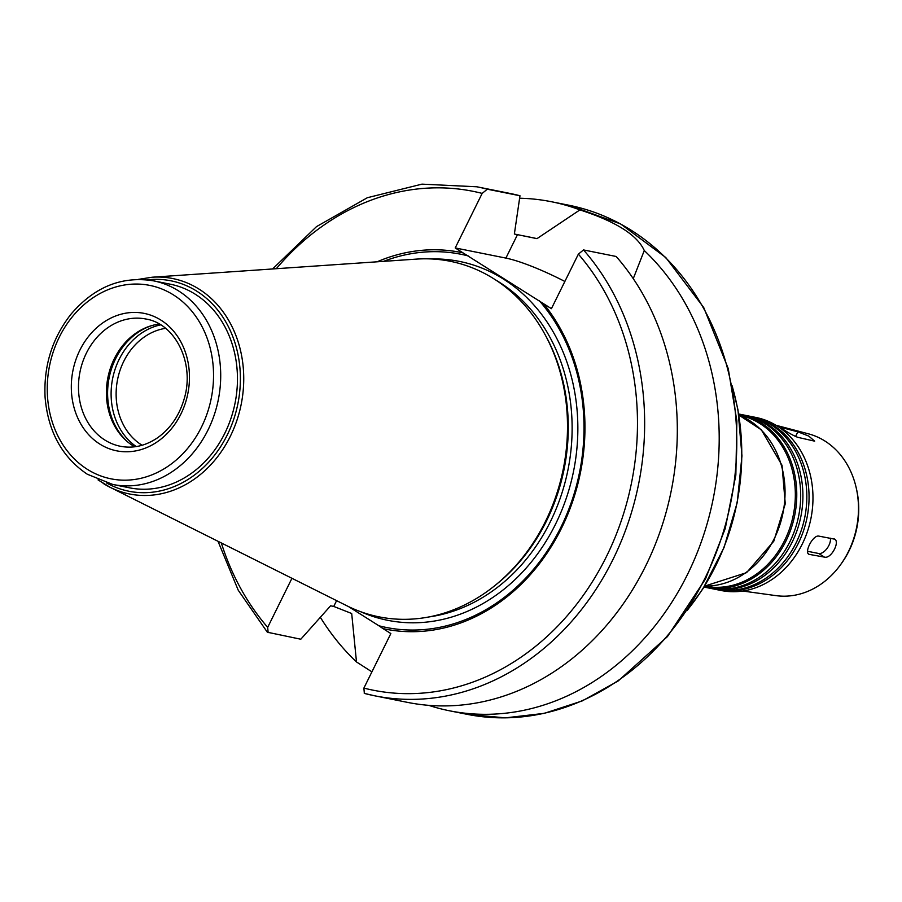<?xml version="1.0" encoding="UTF-8"?>
<svg xmlns="http://www.w3.org/2000/svg" width="902" height="902" viewBox="0 0 902 902"><rect width="100%" height="100%" fill="white"/><g stroke="black" fill="none" stroke-linecap="round" stroke-linejoin="round"><path stroke-width="1.35" d="M830.381 538.19A10.384 5.423 -57.7 0 1 826.908 548.63A10.384 5.423 -57.7 0 1 818.745 553.512L807.561 551.28M833.527 538.765C841.194 539.757 831.565 559.24 824.451 557.12L809.782 554.471C803.118 554.11 812.747 534.627 818.847 536.115L834.497 539.137M808.147 553.433L808.835 554.11M797.864 431.832L808.801 436.106L814.653 441.157L797.887 437.357C791.652 435.204 775.754 425.169 782.913 427.909L797.864 431.832L795.553 436.5M781.256 427.717L782.913 427.909L782.462 428.833M564.866 281.458A66.714 11.151 26.3 0 0 505.898 258.096L455.217 247.937L482.164 193.4L487.305 189.206L519.98 195.757L514.365 234.013L536.972 238.647L579.907 209.907C615.75 221.464 637.207 235.005 644.276 250.542L633.26 278.65M583.515 249.933A259.584 217.044 101.3 0 1 615.739 553.727A259.584 217.044 101.3 0 1 374.815 695.825L407.49 702.376A259.584 217.044 101.3 0 0 648.414 560.266A259.584 217.044 101.3 0 0 616.179 256.484L583.515 249.933L578.374 254.127L551.415 308.664L455.217 247.937M371.917 671.855L356.493 661.955A259.584 217.044 101.3 0 1 320.368 617.318M519.62 198.226A259.584 217.044 101.3 0 1 551.381 201.721A259.584 217.044 101.3 0 1 579.907 209.907M644.276 250.542A259.584 217.044 101.3 0 1 694.844 558.439A259.584 217.044 101.3 0 1 449.376 710.765A259.584 217.044 101.3 0 1 428.675 705.33M543.602 303.737A192.092 160.612 101.3 0 1 561.529 528.166A192.092 160.612 101.3 0 1 383.034 628.615L390.848 633.554L363.889 688.091L364.34 693.401A259.584 217.044 101.3 0 0 374.815 695.825L364.25 693.379M539.452 300.873A190.288 159.102 101.3 0 1 560.796 527.467A190.288 159.102 101.3 0 1 378.885 625.762L383.034 628.615M356.493 661.955L351.701 613.518L333.74 606.437L330.606 605.806L300.806 639.225L267.342 632.223L238.252 590.246L218.025 541.301M268.131 632.674L267.691 627.364L291.944 578.295M348.488 606.572L378.885 625.762M738.986 415.112A87.223 72.927 101.3 0 1 793.32 514.952A87.223 72.927 101.3 0 1 704.71 586.153M738.704 414.007A88.261 73.795 101.3 0 1 739.719 414.198A88.261 73.795 101.3 0 1 794.73 515.234A88.261 73.795 101.3 0 1 705.037 587.27A88.261 73.795 101.3 0 1 704.022 587.067M739.719 414.198L743.631 414.976A88.261 73.795 101.3 0 1 798.642 516.023A88.261 73.795 101.3 0 1 708.938 588.059L705.037 587.27M744.748 415.213A88.261 73.795 101.3 0 1 745.864 415.427A88.261 73.795 101.3 0 1 800.875 516.463A88.261 73.795 101.3 0 1 711.182 588.499A88.261 73.795 101.3 0 1 710.066 588.273M745.864 415.427L749.776 416.217A88.261 73.795 101.3 0 1 804.787 517.252A88.261 73.795 101.3 0 1 715.083 589.288L711.182 588.499M750.881 416.442A88.261 73.795 101.3 0 1 752.009 416.656A88.261 73.795 101.3 0 1 807.019 517.692A88.261 73.795 101.3 0 1 717.316 589.739A88.261 73.795 101.3 0 1 716.211 589.502M752.009 416.656L755.91 417.446A88.261 73.795 101.3 0 1 810.932 518.481A88.261 73.795 101.3 0 1 721.228 590.517L717.316 589.739M775.991 425.27L808.451 433.828A82.612 69.082 101.3 0 1 856.145 487.52A82.612 69.082 101.3 0 1 840.732 564.472A82.612 69.082 101.3 0 1 776.024 595.636L742.774 591.036M856.145 487.52L856.494 489.042A79.624 66.568 101.3 0 1 841.634 563.209L840.732 564.472M142.11 445.261A62.294 52.09 101.3 0 1 141.422 444.833A62.294 52.09 101.3 0 1 117.666 379.065A62.294 52.09 101.3 0 1 165.54 328.339M136.247 446.58A65.936 55.123 101.3 0 1 112.637 378.547A65.936 55.123 101.3 0 1 160.646 324.867M128.512 442.611A65.936 55.123 101.3 0 1 109.131 377.837A65.936 55.123 101.3 0 1 151.976 325.543M134.725 446.794A64.899 54.255 101.3 0 1 132.752 445.611A64.899 54.255 101.3 0 1 127.734 441.98A64.899 54.255 101.3 0 1 107.902 377.588A64.899 54.255 101.3 0 1 151.017 325.814A64.899 54.255 101.3 0 1 159.316 324.077M153.577 280.849L170.331 284.209A103.831 86.817 101.3 0 1 235.061 403.07A103.831 86.817 101.3 0 1 129.527 487.824L112.773 484.464L87.314 474.238C62.17 457.291 48.099 431.697 45.1 397.478C43.51 366.167 52.102 338.453 70.875 314.347C94.259 286.904 121.838 275.741 153.577 280.849A103.831 86.817 101.3 0 1 218.307 399.721A103.831 86.817 101.3 0 1 112.773 484.464M98.014 479.875L110.055 487.272A109.864 91.857 101.3 0 0 241.195 404.31A109.864 91.857 101.3 0 0 152.156 277.218L416.352 259.111A181.313 151.604 101.3 0 1 545.36 335.172A181.313 151.604 101.3 0 1 495.243 585.297A181.313 151.604 101.3 0 1 346.875 605.783L110.055 487.272A109.864 91.857 101.3 0 1 103.132 483.371M545.36 335.172L546.432 337.156A178.855 149.54 101.3 0 1 496.991 583.887L495.243 585.297M383.575 261.354A190.288 159.102 101.3 0 1 468.296 255.954M377.104 261.794A192.092 160.612 101.3 0 1 463.03 252.876M487.305 189.206A259.584 217.044 101.3 0 0 476.831 186.782L509.495 193.332A259.584 217.044 101.3 0 1 519.98 195.757M523.16 235.783L531.639 237.485A220.64 184.482 101.3 0 1 536.972 238.647M818.745 553.512L824.451 557.12M505.898 258.096L517.489 234.644M551.381 201.721L568.982 205.25A259.584 217.044 101.3 0 1 730.778 502.414A259.584 217.044 101.3 0 1 466.965 714.294L449.376 710.765M578.374 254.127A254.387 212.703 101.3 0 1 606.448 556.523A254.387 212.703 101.3 0 1 363.889 688.091M336.604 600.642L333.74 606.437M732.503 387.375A213.853 178.799 101.3 0 1 688.023 609.256M704.597 586.142L746.574 572.646L773.769 541.256L785.259 503.812L782.023 465.297L761.356 429.837L738.885 415.067A88.261 73.795 101.3 0 1 783.004 512.888A88.261 73.795 101.3 0 1 704.62 586.12M104.835 440.018A64.899 54.255 101.3 0 1 82.578 362.322A64.899 54.255 101.3 0 1 145.932 319.026C175.428 323.66 195.148 363.517 184.087 399.18C179.047 416.07 170.038 429.059 157.049 438.135C145.222 445.96 133.011 448.677 120.428 446.287A64.899 54.255 101.3 0 1 104.835 440.018M99.772 444.043A70.085 58.596 101.3 0 1 101.926 323.502A70.085 58.596 101.3 0 1 189.454 378.75A70.085 58.596 101.3 0 1 99.772 444.043M87.291 469.288A98.645 82.477 101.3 0 1 90.335 299.633A98.645 82.477 101.3 0 1 213.526 377.386A98.645 82.477 101.3 0 1 87.291 469.288M147.251 279.868A107.293 89.715 101.3 0 1 237.902 403.645A107.293 89.715 101.3 0 1 106.56 482.942M496.269 280.353A178.855 149.54 101.3 0 1 567.978 469.795A178.855 149.54 101.3 0 1 428.811 616.968M431.348 258.953A183.005 153.013 101.3 0 1 573.616 470.923A183.005 153.013 101.3 0 1 360.653 611.703M267.691 627.364A254.387 212.703 101.3 0 1 221.34 542.959M276.305 268.706A254.387 212.703 101.3 0 1 482.164 193.4M732.221 385.921L737.971 409.835L741.974 455.86L737.25 502.493L724.058 547.48L703.008 588.668L687.2 610.496M152.156 277.218L138.186 279.406M476.831 186.782L421.944 184.143L367.351 197.718L316.512 226.616L272.596 268.965M514.365 234.013L519.349 235.016M568.982 205.25L620.621 223.944L665.744 257.487L703.718 307.526L728.23 368.523L736.866 420.941L735.852 475.061L725.253 528.493L705.522 578.915L667.457 636.587L618.129 681.01L582.196 700.933L544.233 713.358L505.413 717.857L466.965 714.294"/></g></svg>
